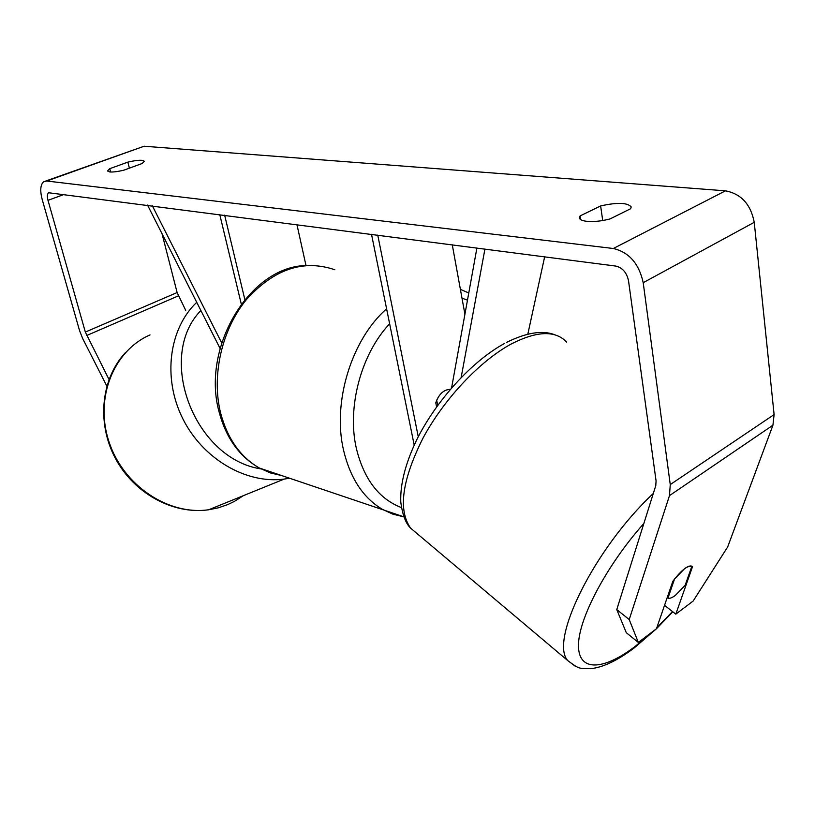 <?xml version="1.0" encoding="UTF-8"?>
<svg xmlns="http://www.w3.org/2000/svg" width="815" height="815" viewBox="0 0 815 815"><rect width="100%" height="100%" fill="white"/><g stroke="black" fill="none" stroke-linecap="round" stroke-linejoin="round"><path stroke-width="1.22" d="M241.291 304.066L219.755 214.518M244.836 299.563L224.645 215.16M305.982 265.466L296.935 224.563M147.556 205.115L220.07 348.443M152.303 205.737L221.68 342.87M544.654 256.817L527.814 334.191M418.268 436.769L377.753 235.087M414.193 445.102L371.508 234.272M464.917 314.233L452.274 244.785M437.696 405.391L436.697 400.247C440.039 393.075 444.582 389.448 450.328 389.366C443.706 389.621 438.857 394.103 435.781 402.804L436.585 406.93M484.935 249.044L461.147 377.498M476.907 247.994L451.591 387.899M675.258 595.47C671.968 597.874 669.533 598.75 667.964 598.088L674.586 578.905L684.631 568.646C687.962 566.272 690.366 565.467 691.874 566.242L685.109 585.374L675.258 595.47M667.241 597.517L667.964 598.088M610.078 218.919C601.694 221.12 593.982 221.925 586.943 221.334C582.267 220.804 579.75 219.663 579.394 217.911L580.107 215.914L600.635 205.93C617.352 202.232 627.55 202.578 631.218 206.959L630.647 208.711L610.078 218.919M109.781 171.955C113.224 172.209 117.961 171.598 124.012 170.121L142.238 163.469L144.275 161.278C142.727 159.679 137.246 159.964 127.833 162.134L109.73 168.685L107.529 170.977L109.781 171.955M108.996 379.433L85.341 332.072L47.993 200.327C47.015 196.547 47.219 194.021 48.605 192.748L615.794 266.077C622.487 267.728 626.725 272.587 628.497 280.645L656.075 480.891L655.78 485.597L616.761 609.569L629.221 619.553L638.328 642.434L626.297 632.705L616.761 609.569M106.826 386.065L82.682 338.541L79.534 330.554L42.207 199.522C39.904 190.679 40.373 184.761 43.623 181.776L46.75 181.012L613.328 248.504C629.078 252.253 639.031 263.642 643.208 282.683L670.256 484.589L669.482 495.622L629.221 619.553M45.844 180.981L144.112 146.231L725.462 190.832C741.151 193.817 750.747 204.31 754.242 222.312L774.107 414.57L772.926 425.226L727.663 546.967L693.158 601.042L675.808 614.143L692.475 566.792C688.38 564.632 681.829 569.491 672.803 581.37L656.472 628.732L638.328 642.434M664.541 605.331L675.808 614.143M185.708 310.352L177.12 292.544L162.042 233.752M129.402 168.155L127.833 162.134M110.616 172.016L109.73 168.685M691.833 566.354L692.546 566.894M602.713 220.539L600.635 205.93M580.657 219.602L580.107 215.914M653.294 493.483C594.135 548.852 548.943 641.262 567.912 660.721L575.074 666.069M653.151 631.238L635.16 646.427C603.395 670.551 578.334 672.141 578.477 645.388C578.405 618.911 606.431 565.539 643.87 523.444M417.575 534.019L410.597 528.13C397.863 509.986 402.039 479.913 423.107 437.92C444.185 398.739 480.269 360.576 511.596 343.818C537.116 330.839 555.443 330.258 566.598 342.066M672.507 611.566L656.798 627.795M725.462 190.832L613.328 248.504M144.112 146.231L46.75 181.012M772.926 425.226L669.482 495.622M64.456 194.306L47.993 200.327M177.12 292.544L85.341 332.072M178.383 295.865L86.696 335.515M754.242 222.312L643.208 282.683M774.107 414.57L670.256 484.589M150.031 334.914C113.611 350.674 94.357 398.148 109.016 441.862C123.32 485.669 168.522 515.62 208.691 509.762L218.288 507.827L227.467 504.709L234.414 501.388L243.39 495.663M289.661 478.201L284.14 479.098C246.099 484.171 202.619 458.916 182.601 418.309C162.43 377.773 169.072 328.537 196.731 302.314M200.877 310.515C155.736 356.664 194.123 458.794 261.024 468.92M334.843 269.775C303.496 259.038 273.952 269.052 246.222 299.808C221.609 329.943 211.248 376.265 220.733 413.47C227.66 438.99 240.557 457.174 259.404 468.044L270.468 472.945L282.112 475.665M403.812 516.863L392.82 514.133L382.378 509.324C363.215 497.904 350.287 478.242 343.584 450.349C332.194 402.498 351.428 339.611 386.605 308.814M389.631 323.789C361.116 353.924 346.844 407.255 356.349 448.372C363.887 479.139 378.904 498.872 401.388 507.582M467.464 300.144L461.993 298.168M460.394 289.386L468.768 292.972M504.648 343.4C472.13 360.964 435.648 401.021 416.2 440.874C405.279 463.99 400.134 484.385 400.776 502.06C402.457 514.754 405.738 523.444 410.597 528.13L567.912 660.721C580.698 670.276 578.782 667.872 590.651 668.677C603.1 667.404 617.678 660.445 634.396 647.782L656.462 628.742L672.823 611.81M506.472 342.432C526.643 332.479 542.851 329.963 555.096 334.894M49.542 192.401L48.605 192.748M691.843 566.313L692.475 566.792M289.6 478.181L284.14 479.098L208.691 509.762C173.188 514.886 133.701 493.35 115.149 457.928C96.476 422.567 101.213 378.303 125.663 352.365M403.792 516.802L259.404 468.044C239.518 456.685 226.112 438.093 219.184 412.258C201.071 348.28 248.962 267.605 304.892 265.558"/></g></svg>

